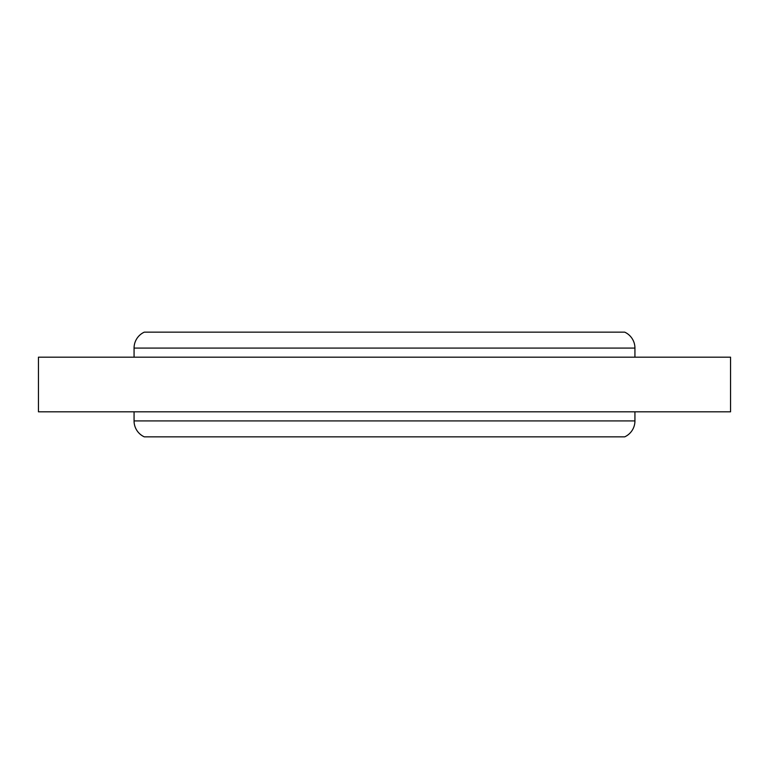 <?xml version="1.0" encoding="UTF-8"?>
<svg xmlns="http://www.w3.org/2000/svg" width="769" height="769" viewBox="0 0 769 769"><rect width="100%" height="100%" fill="white"/><g stroke="black" fill="none" stroke-linecap="round" stroke-linejoin="round"><path stroke-width="1.15" d="M134.066 348.078L634.934 348.078A17.514 17.514 0 0 0 624.688 332.141L144.312 332.141A17.514 17.514 0 0 0 134.066 348.078L134.066 357.181L134.066 348.078L634.934 348.078L634.934 357.181L634.934 348.078M38.45 357.181L38.45 411.819L730.55 411.819L730.55 357.181L38.45 357.181L730.55 357.181L730.55 411.819L38.45 411.819L38.45 357.181M624.688 436.859L144.312 436.859A17.514 17.514 0 0 1 134.066 420.922L134.066 411.819L134.066 420.922L634.934 420.922L634.934 411.819L634.934 420.922L134.066 420.922A17.514 17.514 0 0 0 144.312 436.859L624.688 436.859A17.514 17.514 0 0 0 634.934 420.922M144.312 332.141L624.688 332.141"/></g></svg>
